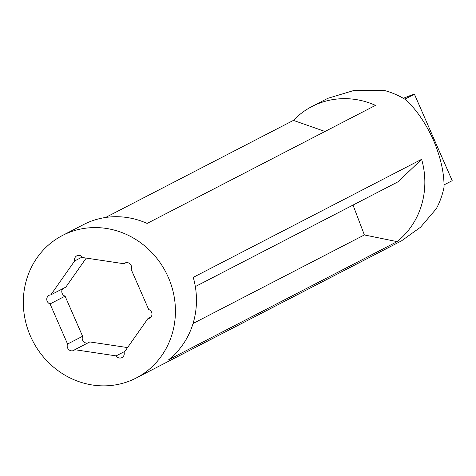 <?xml version="1.0" encoding="UTF-8"?>
<svg xmlns="http://www.w3.org/2000/svg" width="476" height="476" viewBox="0 0 476 476"><rect width="100%" height="100%" fill="white"/><g stroke="black" fill="none" stroke-linecap="round" stroke-linejoin="round"><path stroke-width="0.71" d="M105.601 217.478L293.418 120.392L325.001 131.471M195.327 286.588L398.115 181.761L421.635 159.311L193.256 277.365A80.236 74.905 -117.3 0 1 168.724 359.689L397.109 241.635L364.366 234.942L353.013 205.079M403.321 98.306A47.195 1.178 156.4 0 1 414.423 94.206L452.2 180.678L444.043 184.896M404.796 99.181L414.423 94.206M136.219 377.998L401.464 240.886L420.576 227.195L436.308 208.72A80.236 74.905 -117.3 0 0 444.066 186.925C444.126 172.693 440.603 157.151 433.517 140.301C425.955 123.623 416.809 110.176 406.076 99.96A80.236 74.905 -117.3 0 0 384.376 90.482L354.602 90.267L327.785 98.336L311.947 106.517A80.236 74.905 62.7 0 1 375.505 105.369L147.126 223.422A80.236 74.905 -117.3 0 0 83.568 224.571L62.534 235.447A80.236 74.905 62.7 0 1 168.325 277.383A80.236 74.905 62.7 0 1 136.219 377.998A80.236 74.905 62.7 0 1 32.832 341.119A80.236 74.905 62.7 0 1 62.534 235.447M293.418 120.392A80.236 74.905 62.7 0 1 311.947 106.517M421.635 159.311A80.236 74.905 62.7 0 1 397.109 241.635M193.054 323.496L364.366 234.942M50.057 303.932A4.718 4.409 62.7 0 1 46.797 299.809A4.718 4.409 62.7 0 1 49.076 295.322A4.718 4.409 62.7 0 1 50.831 294.864L74.649 260.949A4.718 4.409 62.7 0 1 76.809 255.832A4.718 4.409 62.7 0 1 82.628 257.552L123.962 263.74A4.718 4.409 62.7 0 1 124.944 263.038A4.718 4.409 62.7 0 1 130.15 264.001A4.718 4.409 62.7 0 1 131.174 269.41L148.69 309.513A4.718 4.409 62.7 0 1 151.951 313.63A4.718 4.409 62.7 0 1 149.678 318.117A4.718 4.409 62.7 0 1 147.923 318.581L124.105 352.49A4.718 4.409 62.7 0 1 121.939 357.607A4.718 4.409 62.7 0 1 116.12 355.887L74.786 349.699A4.718 4.409 62.7 0 1 73.81 350.401A4.718 4.409 62.7 0 1 68.598 349.438A4.718 4.409 62.7 0 1 67.574 344.029L50.057 303.932L65.081 296.161A4.718 4.409 62.7 0 1 62.707 288.724M67.574 344.029L82.604 336.264L65.081 296.161M87.691 343.029A4.718 4.409 62.7 0 1 83.205 341.185A4.718 4.409 62.7 0 1 82.604 336.264M74.786 349.699L89.809 341.935L127.55 347.581M116.12 355.887L124.908 351.347M147.923 318.581L151.065 316.951M123.962 263.74L126.081 262.645M74.649 260.949L82.229 257.028M50.831 294.864L65.855 287.099L86.221 258.093"/></g></svg>
